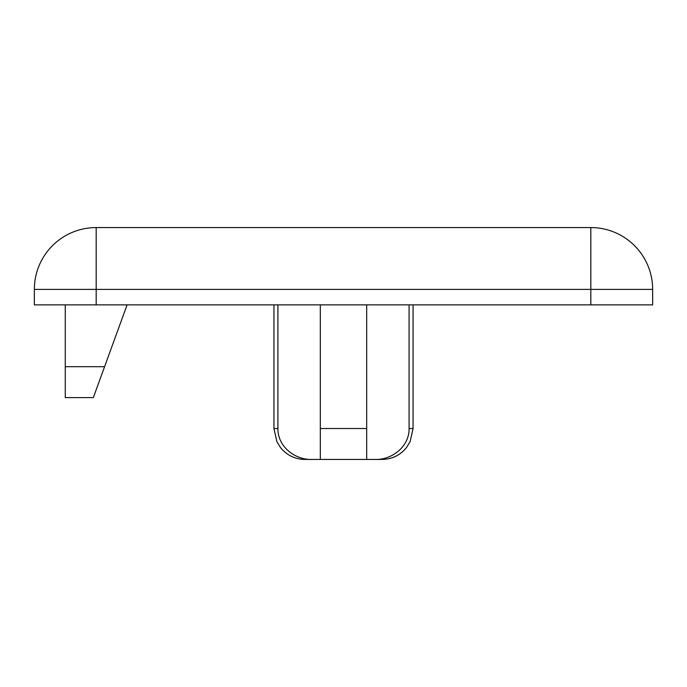 <?xml version="1.0" encoding="UTF-8"?>
<svg xmlns="http://www.w3.org/2000/svg" width="687" height="687" viewBox="0 0 687 687"><rect width="100%" height="100%" fill="white"/><g stroke="black" fill="none" stroke-linecap="round" stroke-linejoin="round"><path stroke-width="1.03" d="M312.585 459.431L304.856 459.431C294.963 459.217 286.874 455.292 280.579 447.658L276.887 441.681L273.941 428.516L277.917 428.516C277.565 446.619 295.255 460.316 312.585 459.431L320.314 459.431L320.314 304.856M409.083 428.516L413.059 428.516L410.113 441.681L406.421 447.658C400.126 455.292 392.037 459.217 382.144 459.431L374.415 459.431C391.745 460.316 409.435 446.619 409.083 428.516L409.083 304.856M277.917 428.516L277.917 304.856M320.314 428.516L366.686 428.516L366.686 304.856M366.686 428.516L366.686 459.431L320.314 459.431M590.82 304.856L34.35 304.856L34.35 289.399A61.83 61.83 0 0 1 96.18 227.569L590.82 227.569A61.83 61.83 0 0 1 652.65 289.399L652.65 304.856L590.82 304.856L590.82 289.399L96.18 289.399L96.18 304.856M652.65 304.856L652.65 289.399L590.82 289.399L590.82 227.569M374.415 459.431L366.686 459.431M65.265 397.601L93.338 397.601L65.265 397.601L65.265 304.856M65.265 366.686L104.587 366.686L127.095 304.856M104.587 366.686L93.338 397.601M96.18 227.569L96.18 289.399L34.35 289.399M413.059 304.856L413.059 428.516M273.941 304.856L273.941 428.516"/></g></svg>
